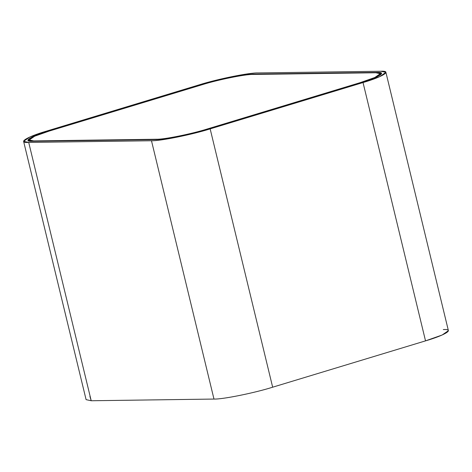<?xml version="1.0" encoding="UTF-8"?>
<svg xmlns="http://www.w3.org/2000/svg" width="472" height="472" viewBox="0 0 472 472"><rect width="100%" height="100%" fill="white"/><g stroke="black" fill="none" stroke-linecap="round" stroke-linejoin="round"><path stroke-width="0.71" d="M23.6 141.334L86.093 399.648L91.208 400.752L28.715 142.432L23.6 141.334L29.854 136.992L46.474 131.133L199.343 84.801C217.338 79.084 249.611 72.558 258.025 72.942L380.792 71.248L385.907 72.352L379.653 76.688L363.033 82.553L425.526 340.867L442.146 335.008L448.4 330.666L385.907 72.352M443.285 329.568C455.114 328.907 445.35 335.126 425.526 340.867L272.657 387.199L425.526 340.867L363.033 82.553L210.158 128.88L272.657 387.199L210.158 128.88C192.169 134.597 159.896 141.122 151.482 140.744L213.975 399.058C222.389 399.442 254.662 392.916 272.657 387.199C254.662 392.916 222.389 399.442 213.975 399.058L151.482 140.744L28.715 142.432L91.208 400.752L213.975 399.058L91.208 400.752L89.904 396.451M254.202 74.098C246.632 73.756 217.586 79.626 201.391 84.777L48.522 131.104L33.565 136.379L27.931 140.284L32.538 141.275L155.306 139.588C162.875 139.93 191.921 134.054 208.117 128.909L360.986 82.582L375.942 77.302L381.571 73.396L376.969 72.411L254.202 74.098L376.969 72.411C387.618 71.815 378.827 77.414 360.986 82.582L208.117 128.909C191.921 134.054 162.875 139.93 155.306 139.588L32.538 141.275C21.889 141.865 30.68 136.272 48.522 131.104L201.391 84.777C217.586 79.626 246.632 73.756 254.202 74.098L376.969 72.411L381.571 73.396L375.942 77.302L360.986 82.582L208.117 128.909C191.921 134.054 162.875 139.93 155.306 139.588L32.538 141.275L27.931 140.284L33.565 136.379L48.522 131.104L201.391 84.777C217.586 79.626 246.632 73.756 254.202 74.098C246.632 73.756 217.586 79.626 201.391 84.777L48.522 131.104C30.68 136.272 21.889 141.865 32.538 141.275L155.306 139.588C162.875 139.93 191.921 134.054 208.117 128.909L360.986 82.582C378.827 77.414 387.618 71.815 376.969 72.411L254.202 74.098M46.474 131.133C26.65 136.874 16.886 143.093 28.715 142.432L151.482 140.744C159.896 141.122 192.169 134.597 210.158 128.88L363.033 82.553C382.857 76.806 392.621 70.594 380.792 71.248L258.025 72.942C249.611 72.558 217.338 79.084 199.343 84.801L46.474 131.133M253.057 74.446C245.735 74.116 217.663 79.792 202.004 84.765L49.135 131.098L34.674 136.196L29.234 139.972L33.683 140.927L156.45 139.24C163.772 139.57 191.844 133.895 207.503 128.921L360.372 82.588L374.833 77.491L380.273 73.715L375.824 72.759L253.057 74.446L375.824 72.759C386.114 72.186 377.618 77.591 360.372 82.588L207.503 128.921C191.844 133.895 163.772 139.57 156.45 139.24L33.683 140.927C23.393 141.5 31.889 136.089 49.135 131.098L202.004 84.765C217.663 79.792 245.735 74.116 253.057 74.446L375.824 72.759L380.273 73.715L374.833 77.491L360.372 82.588L207.503 128.921C191.844 133.895 163.772 139.57 156.45 139.24L33.683 140.927L29.234 139.972L34.674 136.196L49.135 131.098L202.004 84.765C217.663 79.792 245.735 74.116 253.057 74.446C245.735 74.116 217.663 79.792 202.004 84.765L49.135 131.098C31.889 136.089 23.393 141.5 33.683 140.927L156.45 139.24C163.772 139.57 191.844 133.895 207.503 128.921L360.372 82.588C377.618 77.591 386.114 72.186 375.824 72.759L253.057 74.446"/></g></svg>
